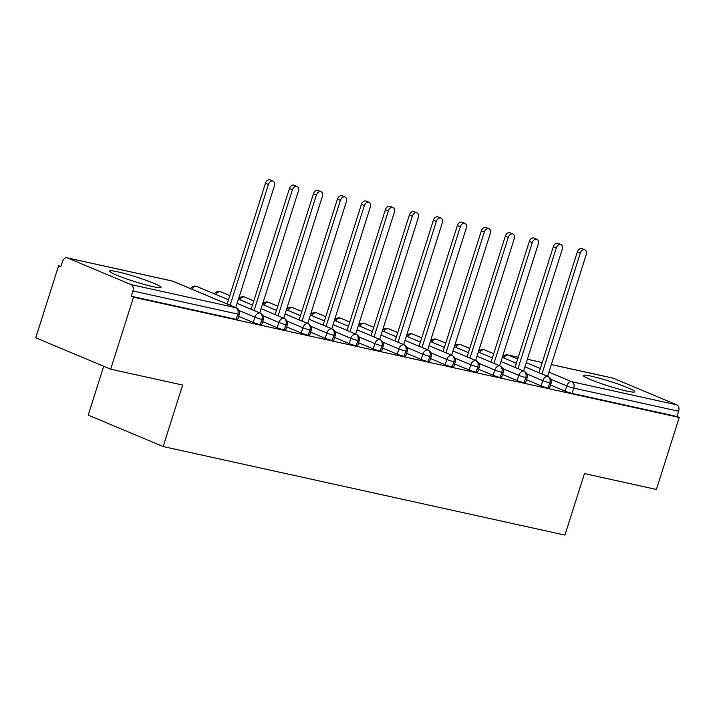 <?xml version="1.0" encoding="UTF-8"?>
<svg xmlns="http://www.w3.org/2000/svg" width="715" height="715" viewBox="0 0 715 715"><rect width="100%" height="100%" fill="white"/><g stroke="black" fill="none" stroke-linecap="round" stroke-linejoin="round"><path stroke-width="1.07" d="M626.751 391.042A27.018 2.44 -162.4 0 1 598.518 382.641A27.018 2.44 -162.4 0 1 583.288 375.447A27.018 2.44 -162.4 0 1 591.332 376.188A27.018 2.44 -162.4 0 1 619.565 384.59A27.018 2.44 -162.4 0 1 634.795 391.784A27.018 2.44 -162.4 0 1 626.751 391.042M152.983 286.644A27.018 2.44 -162.4 0 1 124.75 278.242A27.018 2.44 -162.4 0 1 109.52 271.048A27.018 2.44 -162.4 0 1 117.564 271.789A27.018 2.44 -162.4 0 1 145.797 280.191A27.018 2.44 -162.4 0 1 161.027 287.385A27.018 2.44 -162.4 0 1 152.983 286.644M551.354 364.534L612.791 378.074A5.193 3.664 102.4 0 1 613.238 378.217L676.81 404.878A5.193 3.664 102.4 0 1 678.651 411.232L676.98 416.496L679.25 417.444L656.406 489.453L584.441 473.598L564.939 535.088L163.136 446.544L182.638 385.054L110.673 369.199L35.75 337.784L58.594 265.774L60.864 266.722L62.536 261.458A5.193 3.664 -77.6 0 1 67.058 257.82L171.949 280.932A5.193 3.664 -77.6 0 1 172.387 281.075L67.505 257.954A5.193 3.664 -77.6 0 0 67.058 257.82M60.998 266.302L58.594 265.774M103.702 366.277L88.213 415.129L163.136 446.544M131.077 284.615L235.968 307.727A5.193 3.664 -77.6 0 1 237.809 314.091A5.193 0.474 17.6 0 0 239.355 314.234L237.684 319.489A5.193 0.474 -162.4 0 1 236.138 319.346L237.809 314.091L132.918 290.978A5.193 3.664 -77.6 0 0 131.077 284.615L67.505 257.954M236.138 319.346L131.247 296.233L133.517 297.19L110.673 369.199M132.918 290.978L131.247 296.233M679.25 417.444L133.517 297.19M550.532 385.054L565.091 391.159L566.754 385.903L551.006 379.299M676.98 416.496L572.089 393.384A5.193 0.474 -162.4 0 1 565.091 391.159M524.962 366.84L547.931 376.474A5.193 3.664 102.4 0 1 549.772 382.838A5.193 0.474 17.6 0 0 551.202 382.954L549.531 388.209A5.193 0.474 -162.4 0 1 548.101 388.093A5.193 0.474 -162.4 0 1 541.103 385.877L542.765 380.612L527.018 374.008M526.544 379.772L541.103 385.877M500.974 361.558L523.943 371.183A5.193 3.664 102.4 0 1 525.784 377.547A5.193 0.474 17.6 0 0 527.214 377.663L525.543 382.927A5.193 0.474 -162.4 0 1 524.113 382.811A5.193 0.474 -162.4 0 1 517.115 380.586L518.777 375.33L503.029 368.726M502.556 374.481L517.115 380.586M500.125 377.52L501.796 372.265A5.193 0.474 17.6 0 1 494.789 370.039A5.193 3.655 -67.3 0 1 499.955 365.901A5.193 3.655 -67.3 0 1 500.277 366.017L476.994 356.249L499.955 365.901A5.193 3.664 102.4 0 1 501.796 372.265A5.193 0.474 17.6 0 0 503.226 372.381L501.555 377.636A5.193 0.474 -162.4 0 1 500.125 377.52A5.193 0.474 -162.4 0 1 493.127 375.304L494.789 370.039L479.041 363.435M478.567 369.199L493.127 375.304M476.136 372.238L477.808 366.974A5.193 0.474 17.6 0 1 470.801 364.757A5.193 3.655 -67.3 0 1 475.967 360.619A5.193 3.655 -67.3 0 1 476.288 360.726L453.006 350.967L475.967 360.619A5.193 3.664 102.4 0 1 477.808 366.974A5.193 0.474 17.6 0 0 479.238 367.09L477.566 372.354A5.193 0.474 -162.4 0 1 476.136 372.238A5.193 0.474 -162.4 0 1 469.138 370.013L470.801 364.757L455.053 358.152M454.579 363.917L469.138 370.013M429.009 345.703L451.978 355.328A5.193 3.664 102.4 0 1 453.819 361.692A5.193 0.474 17.6 0 0 455.249 361.808L453.578 367.072A5.193 0.474 -162.4 0 1 452.148 366.947A5.193 0.474 -162.4 0 1 445.15 364.73L446.812 359.466L431.065 352.861M430.591 358.626L445.15 364.73M405.021 340.411L427.99 350.046A5.193 3.664 102.4 0 1 429.831 356.401A5.193 0.474 17.6 0 0 431.261 356.517L429.59 361.781A5.193 0.474 -162.4 0 1 428.16 361.665A5.193 0.474 -162.4 0 1 421.162 359.439L422.824 354.184L407.076 347.579M406.603 353.344L421.162 359.439M404.172 356.383L405.843 351.119A5.193 0.474 17.6 0 1 398.836 348.893A5.193 3.655 -67.3 0 1 404.002 344.755A5.193 3.655 -67.3 0 1 404.324 344.871L381.041 335.103L404.002 344.755A5.193 3.664 102.4 0 1 405.843 351.119A5.193 0.474 17.6 0 0 407.273 351.235L405.602 356.499A5.193 0.474 -162.4 0 1 404.172 356.383A5.193 0.474 -162.4 0 1 397.174 354.157L398.836 348.893L383.088 342.297M382.614 348.053L397.174 354.157M380.183 351.092L381.855 345.828A5.193 0.474 17.6 0 1 374.848 343.611A5.193 3.655 -67.3 0 1 380.014 339.473A5.193 3.655 -67.3 0 1 380.335 339.58L357.053 329.821L380.014 339.473A5.193 3.664 102.4 0 1 381.855 345.828A5.193 0.474 17.6 0 0 383.285 345.953L381.613 351.208A5.193 0.474 -162.4 0 1 380.183 351.092A5.193 0.474 -162.4 0 1 373.185 348.875L374.848 343.611L359.1 337.006M358.626 342.771L373.185 348.875M333.056 324.556L356.025 334.182A5.193 3.664 102.4 0 1 357.866 340.546A5.193 0.474 17.6 0 0 359.296 340.662L357.625 345.926A5.193 0.474 -162.4 0 1 356.195 345.81A5.193 0.474 -162.4 0 1 349.197 343.584L350.859 338.32L335.112 331.724M334.638 337.48L349.197 343.584M332.207 340.519L333.878 335.264A5.193 0.474 17.6 0 1 326.871 333.038A5.193 3.655 -67.3 0 1 332.037 328.9A5.193 3.655 -67.3 0 1 332.359 329.007L309.077 319.248L332.037 328.9A5.193 3.664 102.4 0 1 333.878 335.264A5.193 0.474 17.6 0 0 335.308 335.38L333.637 340.635A5.193 0.474 -162.4 0 1 332.207 340.519A5.193 0.474 -162.4 0 1 325.209 338.302L326.871 333.038L311.123 326.433M310.65 332.198L325.209 338.302M285.079 313.983L308.049 323.609A5.193 3.664 102.4 0 1 309.89 329.973A5.193 0.474 17.6 0 0 311.32 330.089L309.649 335.353A5.193 0.474 -162.4 0 1 308.219 335.237A5.193 0.474 -162.4 0 1 301.221 333.011L302.883 327.756L287.135 321.151M286.661 326.907L301.221 333.011M261.091 308.692L284.061 318.327A5.193 3.664 102.4 0 1 285.902 324.69A5.193 0.474 17.6 0 0 287.332 324.807L285.66 330.062A5.193 0.474 -162.4 0 1 284.23 329.946A5.193 0.474 -162.4 0 1 277.232 327.729L278.895 322.465L263.147 315.86M262.673 321.625L277.232 327.729M237.103 303.41L260.072 313.045A5.193 3.664 102.4 0 1 261.913 319.399A5.193 0.474 17.6 0 0 263.343 319.516L261.672 324.78A5.193 0.474 -162.4 0 1 260.242 324.664A5.193 0.474 -162.4 0 1 253.244 322.438L254.906 317.183L239.159 310.578M238.685 316.334L253.244 322.438M263.343 319.516C264.193 317.085 263.209 314.966 260.394 313.152A5.193 3.655 -67.3 0 0 260.072 313.045A5.193 3.655 -67.3 0 0 254.906 317.183A5.193 0.474 17.6 0 0 261.913 319.399L260.242 324.664M190.494 288.619A5.193 5.193 0 0 1 196.053 286.241A5.193 3.664 102.4 0 1 196.169 286.268A5.193 3.664 102.4 0 1 196.5 286.384L228.487 299.8M287.332 324.807C288.181 322.376 287.198 320.249 284.382 318.434A5.193 3.655 -67.3 0 0 284.061 318.327A5.193 3.655 -67.3 0 0 278.895 322.465A5.193 0.474 17.6 0 0 285.902 324.69L284.23 329.946M215.885 294.491A5.193 3.655 -67.3 0 1 220.488 291.666L229.828 295.581L220.157 291.559A5.193 3.664 102.4 0 1 220.488 291.666A5.193 3.655 -67.3 0 1 220.81 291.783M238.444 299.201L252.475 305.082L238.444 299.174A5.193 5.193 0 0 1 244.03 296.814A5.193 3.664 102.4 0 1 244.146 296.841A5.193 3.664 102.4 0 1 244.476 296.957L253.816 300.872M214.482 293.901A5.193 5.193 0 0 1 220.041 291.532A5.193 3.664 102.4 0 1 220.157 291.559M311.32 330.089C312.169 327.658 311.186 325.54 308.371 323.725A5.193 3.655 -67.3 0 0 308.049 323.609A5.193 3.655 -67.3 0 0 302.883 327.756A5.193 0.474 17.6 0 0 309.89 329.973L308.219 335.237M262.432 304.483L276.464 310.373L262.432 304.465A5.193 5.193 0 0 1 268.018 302.096A5.193 3.664 102.4 0 1 268.134 302.132A5.193 3.664 102.4 0 1 268.465 302.239L277.804 306.154L268.134 302.132M286.42 309.774L300.452 315.655M359.296 340.662C360.146 338.231 359.162 336.113 356.347 334.298A5.193 3.655 -67.3 0 0 356.025 334.182A5.193 3.655 -67.3 0 0 350.859 338.32A5.193 0.474 17.6 0 0 357.866 340.546L356.195 345.81M287.85 310.346A5.193 3.655 -67.3 0 1 292.453 307.53L301.793 311.445L292.122 307.414A5.193 3.664 102.4 0 1 292.453 307.53A5.193 3.655 -67.3 0 1 292.775 307.638M324.449 320.919L310.408 315.038L324.44 320.946M286.447 309.756A5.193 5.193 0 0 1 292.006 307.387A5.193 3.664 102.4 0 1 292.122 307.414M310.435 315.047A5.193 5.193 0 0 1 315.994 312.669A5.193 3.664 102.4 0 1 316.11 312.705A5.193 3.664 102.4 0 1 316.441 312.812L325.781 316.727M334.397 320.338L348.428 326.228L334.397 320.32M334.423 320.329A5.193 5.193 0 0 1 339.983 317.961A5.193 3.664 102.4 0 1 340.099 317.987A5.193 3.664 102.4 0 1 340.429 318.104L349.769 322.018M364.087 323.269A5.193 3.664 102.4 0 1 364.418 323.386A5.193 3.655 -67.3 0 1 364.739 323.502L364.087 323.269A5.193 3.664 102.4 0 0 363.971 323.243A5.193 5.193 0 0 0 358.412 325.62L372.417 331.51L358.385 325.602M431.261 356.517C432.101 354.086 431.127 351.968 428.312 350.153A5.193 3.655 -67.3 0 0 427.99 350.046A5.193 3.655 -67.3 0 0 422.824 354.184A5.193 0.474 17.6 0 0 429.831 356.401L428.16 361.665M359.815 326.21A5.193 3.655 -67.3 0 1 364.418 323.386L373.757 327.3L364.739 323.502M388.075 328.56A5.193 3.664 102.4 0 1 388.406 328.677A5.193 3.655 -67.3 0 1 388.728 328.784L388.075 328.56A5.193 3.664 102.4 0 0 387.959 328.534A5.193 5.193 0 0 0 382.4 330.902L396.405 336.801M455.249 361.808C456.09 359.377 455.115 357.25 452.3 355.444A5.193 3.655 -67.3 0 0 451.978 355.328A5.193 3.655 -67.3 0 0 446.812 359.466A5.193 0.474 17.6 0 0 453.819 361.692L452.148 366.947M383.803 331.492A5.193 3.655 -67.3 0 1 388.406 328.677L397.746 332.591M420.402 342.065L406.361 336.175L420.393 342.083M406.388 336.193A5.193 5.193 0 0 1 411.947 333.816A5.193 3.664 102.4 0 1 412.063 333.842A5.193 3.664 102.4 0 1 412.394 333.959L421.734 337.873M430.35 341.484L444.381 347.374L430.35 341.466M431.78 342.065A5.193 3.655 -67.3 0 1 436.382 339.241L445.722 343.164L436.052 339.133A5.193 3.664 102.4 0 1 436.382 339.241A5.193 3.655 -67.3 0 1 436.704 339.357M454.338 346.775L468.37 352.656M430.376 341.475A5.193 5.193 0 0 1 435.935 339.107A5.193 3.664 102.4 0 1 436.052 339.133M527.214 377.663C528.054 375.232 527.08 373.114 524.265 371.3A5.193 3.655 -67.3 0 0 523.943 371.183A5.193 3.655 -67.3 0 0 518.777 375.33A5.193 0.474 17.6 0 0 525.784 377.547L524.113 382.811M455.768 347.347A5.193 3.655 -67.3 0 1 460.371 344.532L469.71 348.446L460.04 344.416A5.193 3.664 102.4 0 1 460.371 344.532A5.193 3.655 -67.3 0 1 460.692 344.639M484.028 349.707A5.193 3.664 102.4 0 1 484.359 349.814A5.193 3.655 -67.3 0 1 484.681 349.93L484.028 349.707A5.193 3.664 102.4 0 0 483.912 349.671A5.193 5.193 0 0 0 478.353 352.048L492.358 357.947M454.365 346.757A5.193 5.193 0 0 1 459.924 344.389A5.193 3.664 102.4 0 1 460.04 344.416M551.202 382.954C552.043 380.523 551.068 378.396 548.253 376.582A5.193 3.655 -67.3 0 0 547.931 376.474A5.193 3.655 -67.3 0 0 542.765 380.612A5.193 0.474 17.6 0 0 549.772 382.838L548.101 388.093M479.756 352.638A5.193 3.655 -67.3 0 1 484.359 349.814L493.699 353.728M502.314 357.348L516.346 363.229L502.314 357.321A5.193 5.193 0 0 1 507.9 354.962A5.193 3.664 102.4 0 1 508.347 355.105L517.687 359.019M235.771 307.602L274.408 185.811A4.326 3.048 112.7 0 0 273.085 181.154A4.326 3.048 112.7 0 0 268.411 184.488L265.462 183.246A4.326 3.048 -67.3 0 1 270.136 179.912L273.085 181.154M227.156 303.991L265.462 183.246M230.114 305.225L268.411 184.488M259.76 312.884L298.396 191.093A4.326 3.048 112.7 0 0 297.074 186.436A4.326 3.048 112.7 0 0 292.399 189.77L289.45 188.537A4.326 3.048 -67.3 0 1 294.124 185.203L297.074 186.436M251.144 309.273L289.45 188.537M254.102 310.516L292.399 189.77M283.748 318.175L322.385 196.375A4.326 3.048 112.7 0 0 321.062 191.727A4.326 3.048 112.7 0 0 316.387 195.061L313.438 193.819A4.326 3.048 -67.3 0 1 318.112 190.485L321.062 191.727M275.132 314.564L313.438 193.819M278.09 315.798L316.387 195.061M307.736 323.457L346.373 201.666A4.326 3.048 112.7 0 0 345.05 197.009A4.326 3.048 112.7 0 0 340.376 200.343L337.426 199.11A4.326 3.048 -67.3 0 1 342.101 195.776L345.05 197.009M299.12 319.846L337.426 199.11M302.079 321.08L340.376 200.343M331.724 328.748L370.361 206.948A4.326 3.048 112.7 0 0 369.038 202.3A4.326 3.048 112.7 0 0 364.364 205.625L361.415 204.392A4.326 3.048 -67.3 0 1 366.089 201.058L369.038 202.3M323.108 325.128L361.415 204.392M326.067 326.371L364.364 205.625M355.713 334.03L394.349 212.239A4.326 3.048 112.7 0 0 393.027 207.582A4.326 3.048 112.7 0 0 388.352 210.916L385.403 209.674A4.326 3.048 -67.3 0 1 390.077 206.349L393.027 207.582M347.097 330.419L385.403 209.674M350.055 331.653L388.352 210.916M379.701 339.312L418.338 217.521A4.326 3.048 112.7 0 0 417.015 212.873A4.326 3.048 112.7 0 0 412.341 216.198L409.391 214.965A4.326 3.048 -67.3 0 1 414.065 211.631L417.015 212.873M371.085 335.701L409.391 214.965M374.043 336.944L412.341 216.198M403.689 344.603L442.326 222.812A4.326 3.048 112.7 0 0 441.003 218.155A4.326 3.048 112.7 0 0 436.329 221.489L433.379 220.247A4.326 3.048 -67.3 0 1 438.054 216.913L441.003 218.155M395.073 340.992L433.379 220.247M398.032 342.226L436.329 221.489M427.677 349.885L466.314 228.094A4.326 3.048 112.7 0 0 464.991 223.438A4.326 3.048 112.7 0 0 460.317 226.771L457.368 225.538A4.326 3.048 -67.3 0 1 462.042 222.204L464.991 223.438M419.062 346.274L457.368 225.538M422.02 347.517L460.317 226.771M451.666 355.176L490.302 233.385A4.326 3.048 112.7 0 0 488.98 228.728A4.326 3.048 112.7 0 0 484.305 232.062L481.356 230.82A4.326 3.048 -67.3 0 1 486.03 227.486L488.98 228.728M443.05 351.566L481.356 230.82M446.008 352.799L484.305 232.062M475.654 360.458L514.291 238.667A4.326 3.048 112.7 0 0 512.968 234.011A4.326 3.048 112.7 0 0 508.294 237.344L505.344 236.111A4.326 3.048 -67.3 0 1 510.018 232.777L512.968 234.011M467.038 356.848L505.344 236.111M469.996 358.09L508.294 237.344M499.642 365.749L538.279 243.949A4.326 3.048 112.7 0 0 536.956 239.302A4.326 3.048 112.7 0 0 532.282 242.635L529.332 241.393A4.326 3.048 -67.3 0 1 534.007 238.059L536.956 239.302M491.026 362.139L529.332 241.393M493.985 363.372L532.282 242.635M523.63 371.031L562.267 249.24A4.326 3.048 112.7 0 0 560.944 244.584A4.326 3.048 112.7 0 0 556.27 247.917L553.321 246.684A4.326 3.048 -67.3 0 1 557.995 243.35L560.944 244.584M515.014 367.421L553.321 246.684M517.973 368.654L556.27 247.917M547.619 376.322L586.255 254.522A4.326 3.048 112.7 0 0 584.933 249.875A4.326 3.048 112.7 0 0 580.258 253.199L577.309 251.966A4.326 3.048 -67.3 0 1 581.983 248.632L584.933 249.875M539.003 372.703L577.309 251.966M541.961 373.945L580.258 253.199M239.355 314.234A5.193 5.193 0 0 0 236.406 307.87A5.193 3.655 -67.3 0 0 235.968 307.727L172.387 281.075A5.193 3.655 -67.3 0 1 172.833 281.209A5.193 5.193 0 0 0 171.949 280.932M613.238 378.217L551.345 364.579M527.366 359.252L542.238 362.532L527.357 359.296M518.232 357.286L508.347 355.105A5.193 3.655 -67.3 0 0 503.744 357.92M526.303 362.63L540.334 368.52M548.95 372.131L571.92 381.756L676.81 404.878M678.651 411.232L573.761 388.12L572.089 393.384M571.92 381.756A5.193 3.664 102.4 0 1 573.761 388.12A5.193 0.474 17.6 0 1 566.754 385.903A5.193 3.655 -67.3 0 1 571.92 381.756M191.897 289.209A5.193 3.655 -67.3 0 1 196.5 286.384A5.193 3.655 -67.3 0 1 196.822 286.492L228.496 299.773M239.874 299.773A5.193 3.655 -67.3 0 1 244.476 296.957A5.193 3.655 -67.3 0 1 244.798 297.065L253.825 300.845M263.862 305.064A5.193 3.655 -67.3 0 1 268.465 302.239A5.193 3.655 -67.3 0 1 268.786 302.356M311.838 315.637A5.193 3.655 -67.3 0 1 316.441 312.812A5.193 3.655 -67.3 0 1 316.763 312.929L325.781 316.709M335.827 320.919A5.193 3.655 -67.3 0 1 340.429 318.104A5.193 3.655 -67.3 0 1 340.751 318.211L349.769 321.991M407.791 336.774A5.193 3.655 -67.3 0 1 412.394 333.959A5.193 3.655 -67.3 0 1 412.716 334.066L421.734 337.855M507.9 354.962L518.25 357.241M236.406 307.87L172.833 281.209M237.112 303.383L260.394 313.152M196.822 286.492L196.169 286.268M261.1 308.674L284.382 318.434M285.088 313.957L308.371 323.725M244.798 297.065L244.146 296.841M335.308 335.38C336.157 332.949 335.174 330.822 332.359 329.007M286.42 309.747L300.461 315.637M333.065 324.53L356.347 334.298M383.285 345.953C384.125 343.513 383.151 341.395 380.335 339.58M316.763 312.929L316.11 312.705M407.273 351.235C408.113 348.804 407.139 346.677 404.324 344.871M340.751 318.211L340.099 317.987M382.373 330.893L396.414 336.774M405.03 340.394L428.312 350.153M388.728 328.784L397.746 332.564M429.018 345.676L452.3 355.444M479.238 367.09C480.078 364.659 479.104 362.541 476.288 360.726M412.716 334.066L412.063 333.842M503.226 372.381C504.066 369.95 503.092 367.823 500.277 366.017M454.338 346.748L468.379 352.638M478.326 352.039L492.367 357.92M500.983 361.531L524.265 371.3M484.681 349.93L493.699 353.711M524.971 366.822L548.253 376.582"/></g></svg>

